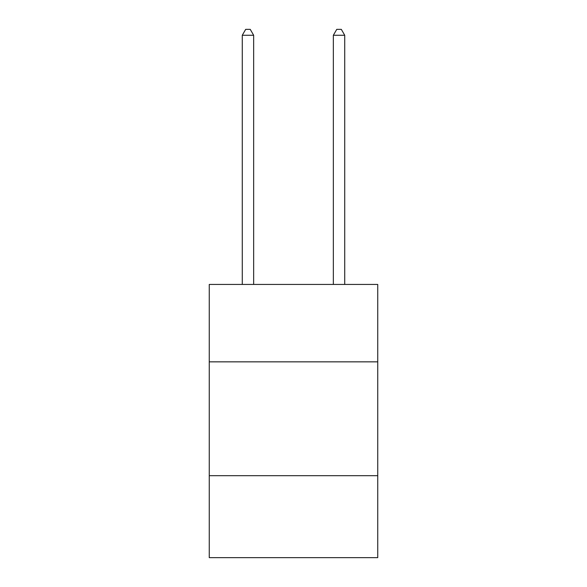 <?xml version="1.0" encoding="UTF-8"?>
<svg xmlns="http://www.w3.org/2000/svg" width="587" height="587" viewBox="0 0 587 587"><rect width="100%" height="100%" fill="white"/><g stroke="black" fill="none" stroke-linecap="round" stroke-linejoin="round"><path stroke-width="0.88" d="M209.258 361.849L377.742 361.849L377.742 284.438L209.258 284.438L209.258 557.65L377.742 557.65L377.742 475.69L209.258 475.69M377.742 475.69L377.742 361.849M253.657 284.438L253.657 35.271L242.27 35.271L242.27 284.438M242.27 35.271L245.689 29.35L250.238 29.35L253.657 35.271M344.73 284.438L344.73 35.271L333.343 35.271L333.343 284.438M333.343 35.271L336.762 29.35L341.311 29.35L344.73 35.271"/></g></svg>
